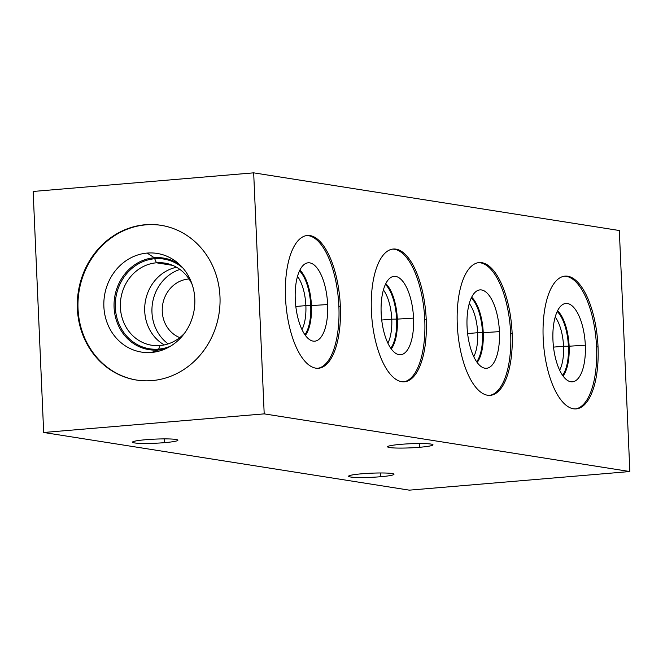 <?xml version="1.0" encoding="UTF-8"?>
<svg xmlns="http://www.w3.org/2000/svg" width="663" height="663" viewBox="0 0 663 663"><rect width="100%" height="100%" fill="white"/><g stroke="black" fill="none" stroke-linecap="round" stroke-linejoin="round"><path stroke-width="0.99" d="M253.672 172.844L33.15 191.458L43.675 432.483L264.197 413.869L253.672 172.844L33.15 191.458L43.675 432.483L409.328 490.156L43.675 432.483L264.197 413.869L629.85 471.542L619.325 230.517L253.672 172.844L264.197 413.869L629.85 471.542L409.328 490.156L629.85 471.542L619.325 230.517L253.672 172.844M145.272 224.732A78.325 71.206 99 0 1 219.975 296.643A78.325 71.206 99 0 1 152.076 380.595A78.325 71.206 99 0 1 77.372 308.685A78.325 71.206 99 0 1 145.272 224.732L145.935 224.84A78.325 71.206 -81 0 0 78.101 300.032A78.325 71.206 -81 0 0 136.802 380.09A78.325 71.206 99 0 1 78.101 300.032A78.325 71.206 99 0 1 145.935 224.84A78.325 71.206 99 0 1 161.208 225.345A78.325 71.206 -81 0 0 145.935 224.84L145.272 224.732A78.325 71.206 -81 0 0 77.43 300.115A78.325 71.206 -81 0 0 136.47 380.04A78.325 71.206 -81 0 0 152.076 380.595A78.325 71.206 -81 0 0 219.925 305.22A78.325 71.206 -81 0 0 160.877 225.287A78.325 71.206 -81 0 0 145.272 224.732M285.496 297.546A66.623 27.1 -94.8 0 1 310.027 235.589A66.623 27.1 -94.8 0 1 340.343 306.198A66.623 27.1 -94.8 0 1 315.812 368.156A66.623 27.1 -94.8 0 1 285.496 297.546A66.623 27.1 85.2 0 0 318.522 368.255A66.623 27.1 85.2 0 0 340.343 306.198A66.623 27.1 85.2 0 0 307.317 235.489A66.623 27.1 85.2 0 0 285.496 297.546M371.396 311.096A66.623 27.1 -94.8 0 1 395.919 249.139A66.623 27.1 -94.8 0 1 426.243 319.748A66.623 27.1 -94.8 0 1 401.712 381.697A66.623 27.1 -94.8 0 1 371.396 311.096A66.623 27.1 85.2 0 0 404.422 381.805A66.623 27.1 85.2 0 0 426.243 319.748A66.623 27.1 85.2 0 0 393.209 249.031A66.623 27.1 85.2 0 0 371.396 311.096M457.288 324.638A66.623 27.1 -94.8 0 1 481.819 262.681A66.623 27.1 -94.8 0 1 512.134 333.29A66.623 27.1 -94.8 0 1 487.603 395.247A66.623 27.1 -94.8 0 1 457.288 324.638A66.623 27.1 85.2 0 0 490.313 395.347A66.623 27.1 85.2 0 0 512.134 333.29A66.623 27.1 85.2 0 0 479.109 262.581A66.623 27.1 85.2 0 0 457.288 324.638M543.179 338.188A66.623 27.1 -94.8 0 1 567.71 276.231A66.623 27.1 -94.8 0 1 598.026 346.84A66.623 27.1 -94.8 0 1 573.495 408.798A66.623 27.1 -94.8 0 1 543.179 338.188A66.623 27.1 85.2 0 0 576.205 408.897A66.623 27.1 85.2 0 0 598.026 346.84A66.623 27.1 85.2 0 0 565 276.131A66.623 27.1 85.2 0 0 543.179 338.188M419.613 447.285A22.691 2.055 -2.5 0 1 389.612 447.55A22.691 2.055 -2.5 0 1 400.933 444.334A22.691 2.055 -2.5 0 1 430.925 444.061A22.691 2.055 -2.5 0 1 419.613 447.285L419.447 443.522L419.613 447.285A22.691 2.055 177.5 0 0 432.939 444.815A22.691 2.055 177.5 0 0 400.933 444.334A22.691 2.055 177.5 0 0 387.598 446.796A22.691 2.055 177.5 0 0 419.613 447.285M380.628 476.73A22.691 2.055 -2.5 0 1 350.628 477.004A22.691 2.055 -2.5 0 1 361.948 473.78A22.691 2.055 -2.5 0 1 391.941 473.515A22.691 2.055 -2.5 0 1 380.628 476.73L380.463 472.976L380.628 476.73A22.691 2.055 177.5 0 0 393.955 474.269A22.691 2.055 177.5 0 0 361.948 473.78A22.691 2.055 177.5 0 0 348.614 476.249A22.691 2.055 177.5 0 0 380.628 476.73M164.557 442.652A22.691 2.055 -2.5 0 1 134.564 442.925A22.691 2.055 -2.5 0 1 145.877 439.702A22.691 2.055 -2.5 0 1 175.877 439.436A22.691 2.055 -2.5 0 1 164.557 442.652L164.399 438.898L164.557 442.652A22.691 2.055 177.5 0 0 177.891 440.191A22.691 2.055 177.5 0 0 145.877 439.702A22.691 2.055 177.5 0 0 132.55 442.171A22.691 2.055 177.5 0 0 164.557 442.652M387.88 343.111A31.658 12.879 85.2 0 0 391.758 319.168L381.722 320.014L391.758 319.168A31.658 12.879 85.2 0 0 383.388 289.946A31.658 12.879 -94.8 0 1 391.758 319.168L397.336 319.118A35.877 14.594 85.2 0 0 385.758 283.665A35.877 14.594 -94.8 0 1 397.336 319.118L391.758 319.168A31.658 12.879 -94.8 0 1 387.88 343.111M189.038 278.99A30.283 27.531 -81 0 0 162.634 304.864A30.283 27.531 -81 0 0 179.789 337.616A30.283 27.531 99 0 1 162.634 304.864A30.283 27.531 99 0 1 189.038 278.99M179.913 269.435A41.587 37.808 -81 0 0 152.482 303.264A41.587 37.808 -81 0 0 168.17 343.89A41.587 37.808 99 0 1 152.482 303.264A41.587 37.808 99 0 1 179.913 269.435M160.056 345.547A41.587 37.808 -81 0 0 184.579 333.166A41.587 37.808 99 0 1 160.056 345.547A41.587 37.808 99 0 1 120.393 307.367A41.587 37.808 99 0 1 156.443 262.797L172.703 265.366L156.443 262.797A41.587 37.808 -81 0 0 120.426 302.817A41.587 37.808 -81 0 0 151.769 345.257A41.587 37.808 -81 0 0 160.056 345.547L158.3 349.989L160.056 345.547M192.229 284.7A41.587 37.808 -81 0 0 164.731 263.095A41.587 37.808 -81 0 0 156.443 262.797L154.272 257.741A46.36 42.142 -81 0 0 114.086 307.425A46.36 42.142 -81 0 0 158.3 349.989A46.36 42.142 -81 0 0 166.231 348.481A46.36 42.142 99 0 1 158.3 349.989L151.512 352.459A49.949 45.399 -81 0 0 163.239 349.757A49.949 45.399 -81 0 0 194.184 309.845A49.949 45.399 -81 0 0 177.029 262.341A49.949 45.399 -81 0 0 147.169 253.075L154.272 257.741L156.443 262.797A41.587 37.808 99 0 1 192.229 284.7M301.98 329.569A31.658 12.879 85.2 0 0 305.867 305.618L295.831 306.472L305.867 305.618A31.658 12.879 85.2 0 0 297.496 276.405A31.658 12.879 -94.8 0 1 305.867 305.618L311.444 305.568A35.877 14.594 85.2 0 0 299.867 270.114A35.877 14.594 -94.8 0 1 311.444 305.568L305.867 305.618A31.658 12.879 -94.8 0 1 301.98 329.569M305.378 335.362A35.877 14.594 85.2 0 0 311.444 305.568A35.877 14.594 -94.8 0 1 305.378 335.362M327.638 304.549L311.444 305.568L327.638 304.549A39.324 15.995 85.2 0 0 306.646 263.112A39.324 15.995 85.2 0 0 295.259 299.444A39.324 15.995 85.2 0 0 313.234 341.13A39.324 15.995 85.2 0 0 327.638 304.549A39.324 15.995 -94.8 0 1 313.16 341.122A39.324 15.995 -94.8 0 1 295.259 299.444A39.324 15.995 -94.8 0 1 309.745 262.871A39.324 15.995 -94.8 0 1 327.638 304.549M338.876 306.323A66.623 27.1 85.2 0 0 306.588 235.572A66.623 27.1 -94.8 0 1 338.876 306.323L340.343 306.198L338.876 306.323A66.623 27.1 -94.8 0 1 317.784 368.296A66.623 27.1 85.2 0 0 338.876 306.323M179.482 264.471A46.36 42.142 -81 0 0 154.272 257.741A46.36 42.142 99 0 1 179.482 264.471M151.512 352.459L158.3 349.989A46.36 42.142 99 0 1 114.086 307.425A46.36 42.142 99 0 1 154.272 257.741L147.169 253.075A49.949 45.399 -81 0 0 103.876 306.604A49.949 45.399 -81 0 0 151.512 352.459A49.949 45.399 99 0 1 103.876 306.604A49.949 45.399 99 0 1 147.169 253.075A49.949 45.399 99 0 1 194.806 298.93A49.949 45.399 99 0 1 151.512 352.459M391.269 348.912A35.877 14.594 85.2 0 0 397.336 319.118A35.877 14.594 -94.8 0 1 391.269 348.912M413.538 318.099L397.336 319.118L413.538 318.099A39.324 15.995 85.2 0 0 392.546 276.662A39.324 15.995 85.2 0 0 381.159 312.986A39.324 15.995 85.2 0 0 399.126 354.68A39.324 15.995 85.2 0 0 413.538 318.099A39.324 15.995 -94.8 0 1 399.051 354.672A39.324 15.995 -94.8 0 1 381.159 312.986A39.324 15.995 -94.8 0 1 395.637 276.413A39.324 15.995 -94.8 0 1 413.538 318.099M424.768 319.873A66.623 27.1 85.2 0 0 392.479 249.122A66.623 27.1 -94.8 0 1 424.768 319.873L426.243 319.748L424.768 319.873A66.623 27.1 -94.8 0 1 403.684 381.838A66.623 27.1 85.2 0 0 424.768 319.873M473.772 356.661A31.658 12.879 85.2 0 0 477.65 332.718L467.614 333.564L477.65 332.718A31.658 12.879 85.2 0 0 469.288 303.497A31.658 12.879 -94.8 0 1 477.65 332.718L483.236 332.669A35.877 14.594 85.2 0 0 471.658 297.215A35.877 14.594 -94.8 0 1 483.236 332.669L477.65 332.718A31.658 12.879 -94.8 0 1 473.772 356.661M559.671 370.211A31.658 12.879 85.2 0 0 563.55 346.268L553.514 347.114L563.55 346.268A31.658 12.879 85.2 0 0 555.18 317.047A31.658 12.879 -94.8 0 1 563.55 346.268L569.127 346.219A35.877 14.594 85.2 0 0 557.55 310.756A35.877 14.594 -94.8 0 1 569.127 346.219L563.55 346.268A31.658 12.879 -94.8 0 1 559.671 370.211M563.061 376.004A35.877 14.594 85.2 0 0 569.127 346.219A35.877 14.594 -94.8 0 1 563.061 376.004M585.321 345.191L569.127 346.219L585.321 345.191A39.324 15.995 85.2 0 0 564.337 303.753A39.324 15.995 85.2 0 0 552.95 340.086A39.324 15.995 85.2 0 0 570.918 381.78A39.324 15.995 85.2 0 0 585.321 345.191A39.324 15.995 -94.8 0 1 570.843 381.764A39.324 15.995 -94.8 0 1 552.95 340.086A39.324 15.995 -94.8 0 1 567.429 303.513A39.324 15.995 -94.8 0 1 585.321 345.191M596.559 346.964A66.623 27.1 85.2 0 0 564.271 276.214A66.623 27.1 -94.8 0 1 596.559 346.964L598.026 346.84L596.559 346.964A66.623 27.1 -94.8 0 1 575.467 408.938A66.623 27.1 85.2 0 0 596.559 346.964M477.161 362.462A35.877 14.594 85.2 0 0 483.236 332.669A35.877 14.594 -94.8 0 1 477.161 362.462M499.43 331.641L483.236 332.669L499.43 331.641A39.324 15.995 85.2 0 0 478.437 290.203A39.324 15.995 85.2 0 0 467.05 326.536A39.324 15.995 85.2 0 0 485.026 368.23A39.324 15.995 85.2 0 0 499.43 331.641A39.324 15.995 -94.8 0 1 484.951 368.214A39.324 15.995 -94.8 0 1 467.05 326.536A39.324 15.995 -94.8 0 1 481.529 289.963A39.324 15.995 -94.8 0 1 499.43 331.641M510.667 333.414A66.623 27.1 85.2 0 0 478.371 262.672A66.623 27.1 -94.8 0 1 510.667 333.414L512.134 333.29L510.667 333.414A66.623 27.1 -94.8 0 1 489.576 395.388A66.623 27.1 85.2 0 0 510.667 333.414M304.905 334.699A35.33 14.371 85.2 0 0 310.723 305.577A35.33 14.371 85.2 0 0 299.519 270.852M164.291 344.934A41.587 37.808 99 0 1 145.238 302.121A41.587 37.808 99 0 1 176.54 267.255M182.88 268.009A45.424 41.288 -81 0 0 163.744 259.059A45.424 41.288 -81 0 0 154.703 258.736A45.424 41.288 -81 0 0 115.354 302.444A45.424 41.288 -81 0 0 149.598 348.796A45.424 41.288 -81 0 0 158.648 349.119A45.424 41.288 -81 0 0 170.557 346.161M390.797 348.249A35.33 14.371 85.2 0 0 396.615 319.127A35.33 14.371 85.2 0 0 385.41 284.394M476.697 361.799A35.33 14.371 85.2 0 0 482.507 332.677A35.33 14.371 85.2 0 0 471.302 297.944M562.589 375.349A35.33 14.371 85.2 0 0 568.406 346.219A35.33 14.371 85.2 0 0 557.202 311.494"/></g></svg>
